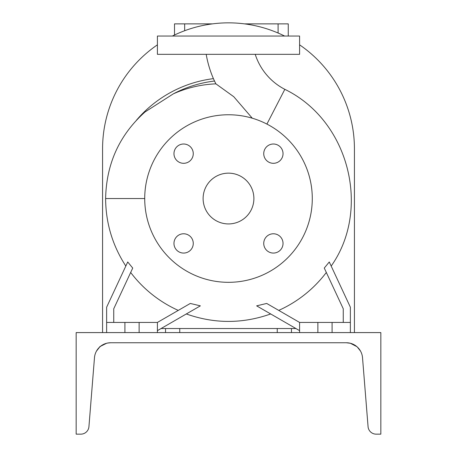 <?xml version="1.0" encoding="UTF-8"?>
<svg xmlns="http://www.w3.org/2000/svg" width="457" height="457" viewBox="0 0 457 457"><rect width="100%" height="100%" fill="white"/><g stroke="black" fill="none" stroke-linecap="round" stroke-linejoin="round"><path stroke-width="0.69" d="M206.198 54.332A107.681 107.681 0 0 0 213.653 79.198L214.516 81.038A118.334 118.334 0 0 0 173.323 93.856L145.029 111.965C119.466 134.884 106.327 163.743 105.618 198.544C105.767 223.016 112.502 245.518 125.824 266.054M252.275 118.203L233.778 96.73L215.893 83.848L214.516 81.038M255.223 54.332A59.953 59.953 0 0 0 284.831 89.332L266.911 124.081M273.383 233.773A9.648 9.648 0 0 0 263.735 243.421A9.648 9.648 0 0 0 273.383 253.069A9.648 9.648 0 0 0 283.032 243.421A9.648 9.648 0 0 0 273.383 233.773M183.617 233.773A9.648 9.648 0 0 0 173.968 243.421A9.648 9.648 0 0 0 183.617 253.069A9.648 9.648 0 0 0 193.265 243.421A9.648 9.648 0 0 0 183.617 233.773M183.617 144.012A9.648 9.648 0 0 0 173.968 153.661A9.648 9.648 0 0 0 183.617 163.309A9.648 9.648 0 0 0 193.265 153.661A9.648 9.648 0 0 0 183.617 144.012M263.735 153.661A9.648 9.648 0 0 0 273.383 163.309A9.648 9.648 0 0 0 283.032 153.661A9.648 9.648 0 0 0 273.383 144.012A9.648 9.648 0 0 0 263.735 153.661M228.5 282.323A83.785 83.785 0 0 0 312.285 198.544A83.785 83.785 0 0 0 228.5 114.758A83.785 83.785 0 0 0 144.715 198.544A83.785 83.785 0 0 0 228.5 282.323M228.5 173.152A25.386 25.386 0 0 0 203.114 198.544A25.386 25.386 0 0 0 228.5 223.93A25.386 25.386 0 0 0 253.886 198.544A25.386 25.386 0 0 0 228.5 173.152M113.742 322.436L113.742 308.783L132.73 268.059L127.726 261.97L106.635 307.207L106.635 322.436L157.414 322.436L157.414 332.593M299.586 332.593L299.586 322.436L350.365 322.436L350.365 307.207L329.274 261.97L324.27 268.059L343.258 308.783L343.258 322.436M165.537 332.593L165.537 328.532L179.755 328.532L179.755 332.593M295.925 328.532L179.755 328.532M228.5 54.332L299.586 54.332L299.586 36.052L157.414 36.052L157.414 54.332L228.5 54.332M277.245 332.593L277.245 328.532M291.463 328.532L291.463 332.593M165.537 328.532L161.075 328.532M350.365 322.436L350.365 332.593M332.085 322.436L332.085 332.593M317.866 322.436L317.866 332.593M278.73 310.394A122.619 122.619 0 0 0 326.327 272.469M299.586 322.436L266.699 303.448L256.64 305.853L299.586 330.645M124.915 322.436L124.915 332.593M106.635 322.436L106.635 332.593M139.134 322.436L139.134 332.593M178.27 310.394A122.619 122.619 0 0 1 130.673 272.469M157.414 330.645L200.36 305.853L190.301 303.448L157.414 322.436M127.726 261.97L126.835 263.883M213.413 78.638A120.854 120.854 0 0 0 136.34 120.362M215.893 83.848C201.034 84.471 186.844 87.807 173.323 93.856M157.414 44.832A125.926 125.926 0 0 0 102.574 148.776L102.574 332.593M354.426 332.593L354.426 148.776A125.926 125.926 0 0 0 299.586 44.832M284.631 36.052A125.926 125.926 0 0 0 172.369 36.052M244.461 23.867L288.253 23.867L288.253 36.052M212.539 23.867L174.511 23.867L174.511 35.012M99.672 347.046L96.478 351.102L99.523 347.183L101.557 345.555M354.512 344.966L353.33 344.338M108.737 342.864L106.612 343.264C97.512 347.777 97.512 347.777 106.635 343.264L105.173 343.71M103.842 344.258L102.579 344.915M101.637 345.498L100.637 346.223M348.245 342.864L347.263 342.779L348.245 342.864M346.32 342.75A16.246 16.246 0 0 1 362.521 357.694L368.068 426.678A8.123 8.123 0 0 0 376.168 434.15L380.835 434.15L380.835 332.593L76.165 332.593L76.165 434.15L80.832 434.15A8.123 8.123 0 0 0 88.932 426.678L94.479 357.694A16.246 16.246 0 0 1 110.68 342.75L346.32 342.75L350.365 343.264L356.883 346.652M103.933 344.218L105.139 343.721M359.51 349.508L360.379 350.845M360.487 351.033L357.328 347.046M353.09 344.224L351.781 343.698L353.095 344.23M356.209 346.103L355.329 345.475M354.918 345.212L354.335 344.864M105.504 343.595L106.378 343.327M106.55 343.281L106.018 343.43M105.864 343.481L104.927 343.801M108.755 342.864L109.44 342.796M110.68 342.75L107.698 343.024M144.715 198.544L105.618 198.544M278.102 23.867L278.102 33.03M184.668 23.867L184.668 30.722M331.176 266.054C370.998 210.031 349.799 120.928 284.831 89.332M186.319 313.959C214.442 323.899 242.558 323.899 270.681 313.959"/></g></svg>
